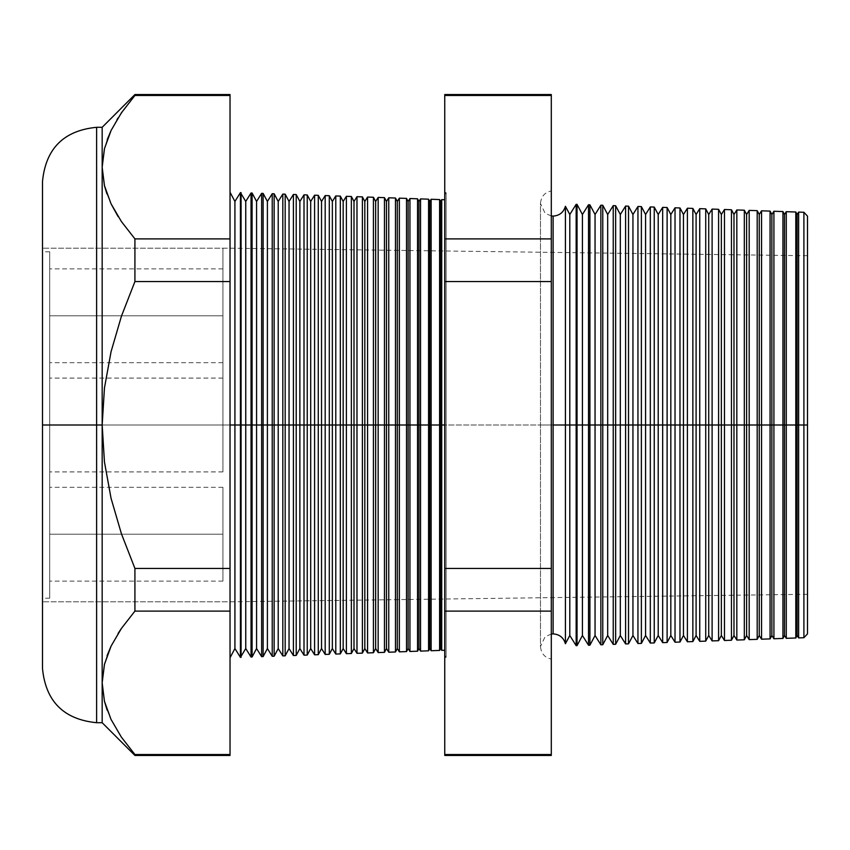 <?xml version="1.0" encoding="UTF-8"?>
<svg xmlns="http://www.w3.org/2000/svg" width="850" height="850" viewBox="0 0 850 850"><rect width="100%" height="100%" fill="white"/><g stroke="black" fill="none" stroke-linecap="round" stroke-linejoin="round"><path stroke-width="0.64" stroke-dasharray="4.25 3.19" d="M222.923 315.786L222.923 362.695L222.923 315.786L49.714 315.786L222.923 315.786L222.923 362.695L222.923 315.786L49.714 315.786L49.714 362.695L49.714 315.786L222.923 315.786L222.923 362.695L222.923 268.876L222.923 362.695L222.923 268.876L222.923 315.786L49.714 315.786L49.714 362.695L49.714 268.876L49.714 362.695L49.714 268.876L49.714 362.695L49.714 315.786L222.923 315.786L222.923 268.876L222.923 315.786L49.714 315.786L49.714 268.876L49.714 315.786L222.923 315.786L222.923 268.876L222.923 315.786M222.923 425L222.923 471.909L222.923 425L49.714 425L222.923 425L222.923 471.909L222.923 425L49.714 425L49.714 471.909L49.714 425L222.923 425L42.5 425L49.714 425L49.714 598.209L49.714 425L42.5 425L42.5 598.209L42.5 425L222.923 425L222.923 248.179L222.923 425L42.5 425L42.5 248.179L42.5 601.821L42.5 425L222.923 425L222.923 248.179L222.923 471.909L222.923 378.091L222.923 471.909L222.923 378.091L222.923 425L42.5 425L42.5 248.179L42.5 601.821L42.5 251.791L42.5 598.209L42.5 425L49.714 425L49.714 251.791L49.714 598.209L49.714 378.091L49.714 471.909L49.714 378.091L49.714 471.909L49.714 425L222.923 425L222.923 378.091L222.923 425L49.714 425L49.714 378.091L49.714 425L222.923 425L222.923 378.091L222.923 425M222.923 534.214L222.923 581.124L222.923 534.214L49.714 534.214L222.923 534.214L222.923 581.124L222.923 534.214L49.714 534.214L49.714 581.124L49.714 534.214L222.923 534.214L222.923 581.124L222.923 487.305L222.923 581.124L222.923 487.305L222.923 534.214L49.714 534.214L49.714 581.124L49.714 487.305L49.714 581.124L49.714 487.305L49.714 581.124L49.714 534.214L222.923 534.214L222.923 487.305L222.923 534.214L49.714 534.214L49.714 487.305L49.714 534.214L222.923 534.214L222.923 487.305L222.923 534.214M111.106 203.936L104.486 185.799L102.17 167.184L102.17 127.298L102.17 425L96.624 425L96.624 127.298L96.624 425L42.5 425L42.5 181.422L42.5 601.821L42.5 425L230.031 425L230.031 192.249L230.031 425L807.5 425L803.898 425L803.898 212.288L803.898 425L797.13 425L797.13 214.508L797.13 425L795.802 425L795.802 212.011L795.802 425L784.497 425L784.497 214.508L784.497 425L782.935 425L782.935 211.565L782.935 425L771.874 425L771.874 214.508L771.874 425L770.068 425L770.068 211.108L770.068 425L759.241 425L759.241 214.508L759.241 425L757.191 425L757.191 210.662L757.191 425L746.608 425L746.608 214.508L746.608 425L744.324 425L744.324 210.216L744.324 425L733.986 425L733.986 214.508L733.986 425L731.457 425L731.457 209.759L731.457 425L721.352 425L721.352 214.508L721.352 425L718.59 425L718.59 209.312L718.59 425L708.719 425L708.719 214.508L708.719 425L705.723 425L705.723 208.866L705.723 425L696.097 425L696.097 214.508L696.097 425L692.856 425L692.856 208.409L692.856 425L683.464 425L683.464 214.508L683.464 425L679.979 425L679.979 207.963L679.979 425L670.831 425L670.831 214.508L670.831 425L667.112 425L667.112 207.517L667.112 425L658.208 425L658.208 214.508L658.208 425L654.245 425L654.245 207.071L654.245 425L645.575 425L645.575 214.508L645.575 425L641.378 425L641.378 206.614L641.378 425L632.942 425L632.942 214.508L632.942 425L628.511 425L628.511 206.167L628.511 425L620.319 425L620.319 214.508L620.319 425L615.644 425L615.644 205.721L615.644 425L607.686 425L607.686 214.508L607.686 425L602.767 425L602.767 205.264L602.767 425L595.053 425L595.053 214.508L595.053 425L589.9 425L589.9 204.818L589.9 425L582.42 425L582.42 214.508L582.42 425L577.033 425L577.033 204.372L577.033 425L569.798 425L569.798 214.508L569.798 425L565.42 425L565.42 206.274L565.42 643.726L565.42 425L553.106 425L553.106 216.102L553.106 425L565.42 425L565.42 206.274M49.714 534.214L49.714 487.305L49.714 534.214M49.714 425L49.714 378.091L49.714 425M49.714 315.786L49.714 268.876L49.714 315.786M553.106 425L553.106 633.898L553.106 425L540.472 425L551.299 425L551.299 659.026L551.299 425L551.299 659.026L551.299 425L540.472 425L553.106 425L553.106 633.898L553.106 425L540.472 425L551.299 425L551.299 190.974L551.299 659.026L551.299 190.974L551.299 425L551.299 190.974L551.299 425L540.472 425L553.106 425L553.106 216.102L553.106 425M798.628 212.107L798.628 425L798.628 212.107M786.271 211.682L786.271 425L786.271 211.682M773.914 211.246L773.914 425L773.914 211.246M761.547 210.811L761.547 425L761.547 210.811M749.19 210.386L749.19 425L749.19 210.386M736.833 209.95L736.833 425L736.833 209.95M724.466 209.514L724.466 425L724.466 209.514M712.109 209.089L712.109 425L712.109 209.089M699.752 208.654L699.752 425L699.752 208.654M687.395 208.229L687.395 425L687.395 208.229M675.028 207.793L675.028 425L675.028 207.793M662.671 207.357L662.671 425L662.671 207.357M650.314 206.933L650.314 425L650.314 206.933M637.946 206.497L637.946 425L637.946 206.497M625.589 206.061L625.589 425L625.589 206.061M613.232 205.636L613.232 425L613.232 205.636M600.865 205.201L600.865 425L600.865 205.201M588.508 204.776L588.508 425L588.508 204.776M576.151 204.34L576.151 425L576.151 204.34M42.5 181.422L42.5 425L230.031 425L230.031 601.821L230.031 425L807.5 425L807.5 216.155L807.5 425L230.031 425L240.433 425L240.433 657.379L240.433 192.621L240.433 425L251.037 425L251.037 657.018L251.037 192.982L251.037 425L261.63 425L261.63 656.646L261.63 193.354L261.63 425L272.223 425L272.223 656.274L272.223 193.726L272.223 425L282.816 425L282.816 655.903L282.816 194.097L282.816 425L293.409 425L293.409 655.531L293.409 194.469L293.409 425L304.002 425L304.002 655.169L304.002 194.831L304.002 425L314.596 425L314.596 654.798L314.596 195.202L314.596 425L325.189 425L325.189 654.426L325.189 195.574L325.189 425L335.782 425L335.782 654.054L335.782 195.946L335.782 425L346.386 425L346.386 653.682L346.386 196.318L346.386 425L356.979 425L356.979 653.31L356.979 196.69L356.979 425L367.572 425L367.572 652.949L367.572 197.051L367.572 425L378.165 425L378.165 652.577L378.165 197.423L378.165 425L388.758 425L388.758 652.205L388.758 197.795L388.758 425L399.351 425L399.351 651.833L399.351 198.167L399.351 425L409.944 425L409.944 651.461L409.944 198.539L409.944 425L420.538 425L420.538 651.1L420.538 198.9L420.538 425L431.131 425L431.131 650.728L431.131 199.272L431.131 425L440.598 425L440.598 648.55L440.598 201.45L440.598 425L444.752 425L444.752 650.25L444.752 192.567L444.752 425L446.123 425L446.123 192.621L446.123 425L444.752 425L446.123 425L446.123 657.379L446.123 425L444.752 425L444.752 655.18L444.752 194.82L444.752 425L446.123 425L446.123 192.621L446.123 425L444.752 425L446.123 425L446.123 657.379L446.123 425L444.752 425L444.752 657.433L444.752 199.75L444.752 425L441.734 425L441.734 199.644L441.734 425L439.599 425L439.599 199.569L439.599 425L429.781 425L429.781 201.45L429.781 425L428.57 425L428.57 199.187L428.57 425L418.954 425L418.954 201.45L418.954 425L417.541 425L417.541 198.804L417.541 425L408.127 425L408.127 201.45L408.127 425L406.513 425L406.513 198.411L406.513 425L397.301 425L397.301 201.45L397.301 425L395.484 425L395.484 198.029L395.484 425L386.474 425L386.474 201.45L386.474 425L384.455 425L384.455 197.646L384.455 425L375.647 425L375.647 201.45L375.647 425L373.426 425L373.426 197.264L373.426 425L364.82 425L364.82 201.45L364.82 425L362.387 425L362.387 196.871L362.387 425L354.004 425L354.004 201.45L354.004 425L351.358 425L351.358 196.488L351.358 425L343.177 425L343.177 201.45L343.177 425L340.329 425L340.329 196.106L340.329 425L332.35 425L332.35 201.45L332.35 425L329.301 425L329.301 195.723L329.301 425L321.523 425L321.523 201.45L321.523 425L318.272 425L318.272 195.33L318.272 425L310.696 425L310.696 201.45L310.696 425L307.243 425L307.243 194.947L307.243 425L299.869 425L299.869 201.45L299.869 425L296.214 425L296.214 194.565L296.214 425L289.043 425L289.043 201.45L289.043 425L285.175 425L285.175 194.183L285.175 425L278.216 425L278.216 201.45L278.216 425L274.146 425L274.146 193.789L274.146 425L267.399 425L267.399 201.45L267.399 425L263.118 425L263.118 193.407L263.118 425L256.572 425L256.572 201.45L256.572 425L252.089 425L252.089 193.024L252.089 425L245.746 425L245.746 201.45L245.746 425L241.06 425L241.06 192.642L241.06 425L234.919 425L234.919 201.45L234.919 425L230.031 425L230.031 601.821L230.031 425L42.5 425L42.5 668.578M96.624 722.702L96.624 127.298M565.42 643.726L565.42 425L576.151 425L576.151 645.66L576.151 425L588.508 425L588.508 645.224L588.508 425L600.865 425L600.865 644.799L600.865 425L613.232 425L613.232 644.364L613.232 425L625.589 425L625.589 643.939L625.589 425L637.946 425L637.946 643.503L637.946 425L650.314 425L650.314 643.067L650.314 425L662.671 425L662.671 642.643L662.671 425L675.028 425L675.028 642.207L675.028 425L687.395 425L687.395 641.771L687.395 425L699.752 425L699.752 641.346L699.752 425L712.109 425L712.109 640.911L712.109 425L724.466 425L724.466 640.486L724.466 425L736.833 425L736.833 640.05L736.833 425L749.19 425L749.19 639.614L749.19 425L761.547 425L761.547 639.189L761.547 425L773.914 425L773.914 638.754L773.914 425L786.271 425L786.271 638.318L786.271 425L795.802 425L795.802 637.989L795.802 425L797.13 425L797.13 635.492L797.13 425L803.898 425L803.898 637.713L803.898 425L807.5 425L42.5 425L42.5 248.179L42.5 601.821L42.5 248.179L42.5 425L102.17 425L104.465 387.929L111.063 351.677L121.444 316.158L134.916 281.573L134.916 238.893L230.031 238.893L134.916 238.893L134.916 281.573L230.031 281.573L134.916 281.573L121.444 316.158L111.063 351.677L104.465 387.929L102.17 425L102.17 722.702L102.17 682.816L104.486 701.431L102.17 682.816L102.17 425L104.454 461.996L102.17 425L102.17 167.184L104.444 148.75L110.999 130.656L121.369 112.869L134.916 95.476L230.031 95.476L230.031 568.427L134.916 568.427L121.444 533.842L111.042 498.249L104.454 461.996L111.042 498.249L121.444 533.842L134.916 568.427L230.031 568.427L230.031 611.107L134.916 611.107L134.916 568.427L134.916 611.107L230.031 611.107L230.031 754.524L134.916 754.524L121.444 737.247L111.106 719.567L104.486 701.431M782.935 425L782.935 638.435L782.935 425M770.068 425L770.068 638.892L770.068 425M757.191 425L757.191 639.338L757.191 425M744.324 425L744.324 639.784L744.324 425M731.457 425L731.457 640.241L731.457 425M718.59 425L718.59 640.688L718.59 425M705.723 425L705.723 641.134L705.723 425M692.856 425L692.856 641.591L692.856 425M679.979 425L679.979 642.037L679.979 425M667.112 425L667.112 642.483L667.112 425M654.245 425L654.245 642.929L654.245 425M641.378 425L641.378 643.386L641.378 425M628.511 425L628.511 643.832L628.511 425M615.644 425L615.644 644.279L615.644 425M602.767 425L602.767 644.736L602.767 425M589.9 425L589.9 645.182L589.9 425M577.033 425L577.033 645.628L577.033 425M439.599 425L439.599 650.431L439.599 425M428.57 425L428.57 650.813L428.57 425M417.541 425L417.541 651.196L417.541 425M406.513 425L406.513 651.589L406.513 425M395.484 425L395.484 651.971L395.484 425M384.455 425L384.455 652.354L384.455 425M373.426 425L373.426 652.736L373.426 425M362.387 425L362.387 653.129L362.387 425M351.358 425L351.358 653.512L351.358 425M340.329 425L340.329 653.894L340.329 425M329.301 425L329.301 654.277L329.301 425M318.272 425L318.272 654.67L318.272 425M307.243 425L307.243 655.053L307.243 425M296.214 425L296.214 655.435L296.214 425M285.175 425L285.175 655.817L285.175 425M274.146 425L274.146 656.211L274.146 425M263.118 425L263.118 656.593L263.118 425M252.089 425L252.089 656.976L252.089 425M241.06 425L241.06 657.358L241.06 425M117.704 215.889L118.235 216.739M111.052 646.181L118.097 633.473M121.369 628.501L134.916 611.107L121.359 628.511M111.106 719.567L121.444 737.247L134.916 754.524L134.916 755.448L134.916 754.524L230.031 754.524L230.031 755.448M230.031 94.552L230.031 95.476L134.916 95.476L134.916 94.552L134.916 95.476L117.959 118.065M444.752 755.448L444.752 238.893L551.299 238.893L551.299 95.476L444.752 95.476L444.752 754.524L551.299 754.524L551.299 238.893L551.299 755.448M798.628 637.893L798.628 425L798.628 637.893M230.031 425L230.031 192.249L230.031 425M807.5 633.845L807.5 255.722L807.5 633.845M444.752 447.78L444.752 657.433L444.752 447.78M230.031 754.524L230.031 95.476M551.299 94.552L551.299 238.893L444.752 238.893L444.752 94.552M551.299 754.524L444.752 754.524M444.752 611.107L551.299 611.107L444.752 611.107M444.752 568.427L551.299 568.427L444.752 568.427M444.752 281.573L551.299 281.573L444.752 281.573M444.752 95.476L551.299 95.476M96.624 425L96.624 722.702L96.624 425M42.5 425L42.5 668.578L42.5 425M107.217 139.644L107.004 140.239M106.909 140.526L104.465 148.654M117.056 119.531L111.063 130.539M107.142 710.133L111.063 719.472M107.111 655.584L104.465 664.286M118.426 632.952L111.063 646.159M106.866 193.726L111.063 203.83M234.919 425L234.919 648.55L234.919 425M245.746 425L245.746 648.55L245.746 425M256.572 425L256.572 648.55L256.572 425M267.399 425L267.399 648.55L267.399 425M278.216 425L278.216 648.55L278.216 425M289.043 425L289.043 648.55L289.043 425M299.869 425L299.869 648.55L299.869 425M310.696 425L310.696 648.55L310.696 425M321.523 425L321.523 648.55L321.523 425M332.35 425L332.35 648.55L332.35 425M343.177 425L343.177 648.55L343.177 425M354.004 425L354.004 648.55L354.004 425M364.82 425L364.82 648.55L364.82 425M375.647 425L375.647 648.55L375.647 425M386.474 425L386.474 648.55L386.474 425M397.301 425L397.301 648.55L397.301 425M408.127 425L408.127 648.55L408.127 425M418.954 425L418.954 648.55L418.954 425M429.781 425L429.781 648.55L429.781 425M441.734 425L441.734 650.356L441.734 425M444.752 425L444.752 194.82L444.752 425M569.798 425L569.798 635.492L569.798 425M582.42 425L582.42 635.492L582.42 425M595.053 425L595.053 635.492L595.053 425M607.686 425L607.686 635.492L607.686 425M620.319 425L620.319 635.492L620.319 425M632.942 425L632.942 635.492L632.942 425M645.575 425L645.575 635.492L645.575 425M658.208 425L658.208 635.492L658.208 425M670.831 425L670.831 635.492L670.831 425M683.464 425L683.464 635.492L683.464 425M696.097 425L696.097 635.492L696.097 425M708.719 425L708.719 635.492L708.719 425M721.352 425L721.352 635.492L721.352 425M733.986 425L733.986 635.492L733.986 425M746.608 425L746.608 635.492L746.608 425M759.241 425L759.241 635.492L759.241 425M771.874 425L771.874 635.492L771.874 425M784.497 425L784.497 635.492L784.497 425M222.923 362.695L49.714 362.695L222.923 362.695M222.923 471.909L49.714 471.909L222.923 471.909M222.923 581.124L49.714 581.124L222.923 581.124M49.714 598.209L42.5 598.209M807.5 255.722L230.031 248.179L42.5 248.179L222.923 248.179M807.5 594.278L230.031 601.821L42.5 601.821L222.923 601.821M49.714 251.791L42.5 251.791M222.923 378.091L49.714 378.091L222.923 378.091M222.923 487.305L49.714 487.305L222.923 487.305M222.923 268.876L49.714 268.876L222.923 268.876M551.299 634.026L545.062 636.788L540.472 646.531L540.472 425L540.472 646.531C541.163 653.544 544.765 657.709 551.299 659.026M444.752 655.18L446.123 657.379L444.752 657.433M444.752 192.567L446.123 192.621L444.752 194.82M551.299 215.974L545.062 213.212L540.472 203.469L540.472 425L540.472 203.469C541.163 196.456 544.765 192.291 551.299 190.974"/><path stroke-width="1.27" d="M551.299 215.974L553.106 216.102C559.481 215.666 563.582 212.394 565.42 206.274L565.42 425L565.42 206.274L565.42 425L553.106 425L553.106 216.102L553.106 633.898L553.106 425L565.42 425L565.42 643.726L565.42 425L576.151 425L576.151 204.34L576.151 425L588.508 425L588.508 204.776L588.508 425L600.865 425L600.865 205.201L600.865 425L613.232 425L613.232 205.636L613.232 425L625.589 425L625.589 206.061L625.589 425L637.946 425L637.946 206.497L637.946 425L650.314 425L650.314 206.933L650.314 425L662.671 425L662.671 207.357L662.671 425L675.028 425L675.028 207.793L675.028 425L687.395 425L687.395 208.229L687.395 425L699.752 425L699.752 208.654L699.752 425L712.109 425L712.109 209.089L712.109 425L724.466 425L724.466 209.514L724.466 425L736.833 425L736.833 209.95L736.833 425L749.19 425L749.19 210.386L749.19 425L761.547 425L761.547 210.811L761.547 425L773.914 425L773.914 211.246L773.914 425L786.271 425L786.271 211.682L786.271 425L798.628 425L798.628 212.107L798.628 425L807.5 425L807.5 216.155L807.5 633.845L807.5 425L803.898 425L803.898 212.288L803.898 425L798.628 425L798.628 637.893L798.628 425L797.13 425L797.13 214.508L797.13 425L795.802 425L795.802 212.011L795.802 425L786.271 425L786.271 638.318L786.271 425L784.497 425L784.497 214.508L784.497 425L782.935 425L782.935 211.565L782.935 425L773.914 425L773.914 638.754L773.914 425L771.874 425L771.874 214.508L771.874 425L770.068 425L770.068 211.108L770.068 425L761.547 425L761.547 639.189L761.547 425L759.241 425L759.241 214.508L759.241 425L757.191 425L757.191 210.662L757.191 425L749.19 425L749.19 639.614L749.19 425L746.608 425L746.608 214.508L746.608 425L744.324 425L744.324 210.216L744.324 425L736.833 425L736.833 640.05L736.833 425L733.986 425L733.986 214.508L733.986 425L731.457 425L731.457 209.759L731.457 425L724.466 425L724.466 640.486L724.466 425L721.352 425L721.352 214.508L721.352 425L718.59 425L718.59 209.312L718.59 425L712.109 425L712.109 640.911L712.109 425L708.719 425L708.719 214.508L708.719 425L705.723 425L705.723 208.866L705.723 425L699.752 425L699.752 641.346L699.752 425L696.097 425L696.097 214.508L696.097 425L692.856 425L692.856 208.409L692.856 425L687.395 425L687.395 641.771L687.395 425L683.464 425L683.464 214.508L683.464 425L679.979 425L679.979 207.963L679.979 425L675.028 425L675.028 642.207L675.028 425L670.831 425L670.831 214.508L670.831 425L667.112 425L667.112 207.517L667.112 425L662.671 425L662.671 642.643L662.671 425L658.208 425L658.208 214.508L658.208 425L654.245 425L654.245 207.071L654.245 425L650.314 425L650.314 643.067L650.314 425L645.575 425L645.575 214.508L645.575 425L641.378 425L641.378 206.614L641.378 425L637.946 425L637.946 643.503L637.946 425L632.942 425L632.942 214.508L632.942 425L628.511 425L628.511 206.167L628.511 425L625.589 425L625.589 643.939L625.589 425L620.319 425L620.319 214.508L620.319 425L615.644 425L615.644 205.721L615.644 425L613.232 425L613.232 644.364L613.232 425L607.686 425L607.686 214.508L607.686 425L602.767 425L602.767 205.264L602.767 425L600.865 425L600.865 644.799L600.865 425L595.053 425L595.053 214.508L595.053 425L589.9 425L589.9 204.818L589.9 425L588.508 425L588.508 645.224L588.508 425L582.42 425L582.42 214.508L582.42 425L577.033 425L577.033 204.372L576.151 645.66L576.151 425L569.798 425L569.798 214.508L569.798 425L565.42 425L565.42 643.726C563.582 637.606 559.481 634.334 553.106 633.898L551.299 634.026M553.106 425L553.106 633.898L553.106 425M441.734 425L444.752 425L441.734 425L441.734 199.644L441.734 425L440.598 425L440.598 201.45L440.598 425L441.734 425L441.734 650.356L441.734 425M439.599 425L440.598 425L440.598 648.55L440.598 425L439.599 425L439.599 199.569L439.599 425L431.131 425L431.131 199.272L431.131 425L439.599 425L439.599 650.431L439.599 425M429.781 425L431.131 425L431.131 650.728L431.131 425L429.781 425L429.781 201.45L429.781 425L428.57 425L429.781 425L429.781 648.55L429.781 425M230.031 192.249L234.919 201.45L240.433 192.621L245.746 201.45L251.037 192.982L252.089 193.024L256.572 201.45L261.63 193.354L263.118 193.407L267.399 201.45L272.223 193.726L274.146 193.789L278.216 201.45L282.816 194.097L285.175 194.183L289.043 201.45L293.409 194.469L296.214 194.565L299.869 201.45L304.002 194.831L307.243 194.947L310.696 201.45L314.596 195.202L318.272 195.33L321.523 201.45L325.189 195.574L329.301 195.723L332.35 201.45L335.782 195.946L340.329 196.106L343.177 201.45L346.386 196.318L351.358 196.488L354.004 201.45L356.979 196.69L362.387 196.871L364.82 201.45L367.572 197.051L373.426 197.264L375.647 201.45L378.165 197.423L384.455 197.646L386.474 201.45L388.758 197.795L395.484 198.029L397.301 201.45L399.351 198.167L406.513 198.411L408.127 201.45L409.944 198.539L417.541 198.804L418.954 201.45L420.538 198.9L420.538 425L418.954 425L418.954 648.55L418.954 425L417.541 425L417.541 651.196L417.541 425L409.944 425L409.944 198.539L409.944 425L408.127 425L408.127 648.55L408.127 425L406.513 425L406.513 651.589L406.513 425L399.351 425L399.351 198.167L399.351 425L397.301 425L397.301 648.55L397.301 425L395.484 425L395.484 651.971L395.484 425L388.758 425L388.758 197.795L388.758 425L386.474 425L386.474 648.55L386.474 425L384.455 425L384.455 652.354L384.455 425L378.165 425L378.165 197.423L378.165 425L375.647 425L375.647 648.55L375.647 425L373.426 425L373.426 652.736L373.426 425L367.572 425L367.572 197.051L367.572 425L364.82 425L364.82 648.55L364.82 425L362.387 425L362.387 653.129L362.387 425L356.979 425L356.979 196.69L356.979 425L354.004 425L354.004 648.55L354.004 425L351.358 425L351.358 653.512L351.358 425L346.386 425L346.386 196.318L346.386 425L343.177 425L343.177 648.55L343.177 425L340.329 425L340.329 653.894L340.329 425L335.782 425L335.782 195.946L335.782 425L332.35 425L332.35 648.55L332.35 425L329.301 425L329.301 654.277L329.301 425L325.189 425L325.189 195.574L325.189 425L321.523 425L321.523 648.55L321.523 425L318.272 425L318.272 654.67L318.272 425L314.596 425L314.596 195.202L314.596 425L310.696 425L310.696 648.55L310.696 425L307.243 425L307.243 655.053L307.243 425L304.002 425L304.002 194.831L304.002 425L299.869 425L299.869 648.55L299.869 425L296.214 425L296.214 655.435L296.214 425L293.409 425L293.409 194.469L293.409 425L289.043 425L289.043 648.55L289.043 425L285.175 425L285.175 655.817L285.175 425L282.816 425L282.816 194.097L282.816 425L278.216 425L278.216 648.55L278.216 425L274.146 425L274.146 656.211L274.146 425L272.223 425L272.223 193.726L272.223 425L267.399 425L267.399 648.55L267.399 425L263.118 425L263.118 656.593L263.118 425L261.63 425L261.63 193.354L261.63 425L256.572 425L256.572 648.55L256.572 425L252.089 425L252.089 656.976L251.037 192.982L251.037 425L245.746 425L245.746 648.55L245.746 425L241.06 425L241.06 657.358L240.433 192.621L240.433 425L234.919 425L234.919 648.55L234.919 425L230.031 425L234.919 425L234.919 201.45L234.919 425L241.06 425L241.06 192.642L241.06 425L245.746 425L245.746 201.45L245.746 425L252.089 425L252.089 193.024L252.089 425L256.572 425L256.572 201.45L256.572 425L263.118 425L263.118 193.407L263.118 425L267.399 425L267.399 201.45L267.399 425L274.146 425L274.146 193.789L274.146 425L278.216 425L278.216 201.45L278.216 425L285.175 425L285.175 194.183L285.175 425L289.043 425L289.043 201.45L289.043 425L296.214 425L296.214 194.565L296.214 425L299.869 425L299.869 201.45L299.869 425L307.243 425L307.243 194.947L307.243 425L310.696 425L310.696 201.45L310.696 425L318.272 425L318.272 195.33L318.272 425L321.523 425L321.523 201.45L321.523 425L329.301 425L329.301 195.723L329.301 425L332.35 425L332.35 201.45L332.35 425L340.329 425L340.329 196.106L340.329 425L343.177 425L343.177 201.45L343.177 425L351.358 425L351.358 196.488L351.358 425L354.004 425L354.004 201.45L354.004 425L362.387 425L362.387 196.871L362.387 425L364.82 425L364.82 201.45L364.82 425L373.426 425L373.426 197.264L373.426 425L375.647 425L375.647 201.45L375.647 425L384.455 425L384.455 197.646L384.455 425L386.474 425L386.474 201.45L386.474 425L395.484 425L395.484 198.029L395.484 425L397.301 425L397.301 201.45L397.301 425L406.513 425L406.513 198.411L406.513 425L408.127 425L408.127 201.45L408.127 425L417.541 425L417.541 198.804L417.541 425L418.954 425L418.954 201.45L418.954 425L420.538 425L420.538 198.9L428.57 199.187L428.57 425L428.57 199.187L429.781 201.45L431.131 199.272L439.599 199.569L440.598 201.45L441.734 199.644L444.752 199.75M104.465 185.714L102.17 167.184L102.17 722.702L102.17 425L104.465 387.929L111.063 351.677L121.444 316.158L134.916 281.573L134.916 238.893L121.369 221.499L110.999 203.713L104.444 185.619L102.17 167.184L104.486 148.569L111.106 130.433L121.444 112.752L134.916 95.476L230.031 95.476L230.031 94.552L134.916 94.552L134.916 95.476L121.444 112.752L111.106 130.433L104.486 148.569L102.17 167.184L104.444 185.619L110.999 203.713L121.369 221.499L134.916 238.893L230.031 238.893L134.916 238.893L134.916 281.573L230.031 281.573L134.916 281.573L121.444 316.158L111.063 351.677L104.465 387.929L102.17 425L104.454 461.996L111.042 498.249L121.444 533.842L134.916 568.427L230.031 568.427L134.916 568.427L134.916 611.107L230.031 611.107L134.916 611.107L121.444 628.394L111.106 646.064L104.486 664.201L102.17 682.816L104.444 701.25L110.999 719.344L121.369 737.131L134.916 754.524L230.031 754.524L134.916 754.524L134.916 755.448L230.031 755.448L230.031 95.476L134.916 95.476L134.916 94.552L102.17 127.298L96.624 127.298L96.624 722.702C63.761 719.482 45.719 701.441 42.5 668.578L42.5 181.422L42.5 425L96.624 425L96.624 127.298L96.624 425L102.17 425L102.17 127.298L102.17 167.184L104.465 148.654M420.538 425L428.57 425L420.538 425L420.538 651.1L420.538 425M565.42 206.274L569.798 214.508L576.151 204.34L577.033 204.372L582.42 214.508L588.508 204.776L589.9 204.818L595.053 214.508L600.865 205.201L602.767 205.264L607.686 214.508L613.232 205.636L615.644 205.721L620.319 214.508L625.589 206.061L628.511 206.167L632.942 214.508L637.946 206.497L641.378 206.614L645.575 214.508L650.314 206.933L654.245 207.071L658.208 214.508L662.671 207.357L667.112 207.517L670.831 214.508L675.028 207.793L679.979 207.963L683.464 214.508L687.395 208.229L692.856 208.409L696.097 214.508L699.752 208.654L705.723 208.866L708.719 214.508L712.109 209.089L718.59 209.312L721.352 214.508L724.466 209.514L731.457 209.759L733.986 214.508L736.833 209.95L744.324 210.216L746.608 214.508L749.19 210.386L757.191 210.662L759.241 214.508L761.547 210.811L770.068 211.108L771.874 214.508L773.914 211.246L782.935 211.565L784.497 214.508L786.271 211.682L795.802 212.011L797.13 214.508L798.628 212.107L803.898 212.288L807.5 216.155M565.42 643.726L569.798 635.492L569.798 425L569.798 635.492L576.151 645.66L577.033 645.628L577.033 425L577.033 645.628L582.42 635.492L582.42 425L582.42 635.492L588.508 645.224L589.9 645.182L589.9 425L589.9 645.182L595.053 635.492L595.053 425L595.053 635.492L600.865 644.799L602.767 644.736L602.767 425L602.767 644.736L607.686 635.492L607.686 425L607.686 635.492L613.232 644.364L615.644 644.279L615.644 425L615.644 644.279L620.319 635.492L620.319 425L620.319 635.492L625.589 643.939L628.511 643.832L628.511 425L628.511 643.832L632.942 635.492L632.942 425L632.942 635.492L637.946 643.503L641.378 643.386L641.378 425L641.378 643.386L645.575 635.492L645.575 425L645.575 635.492L650.314 643.067L654.245 642.929L654.245 425L654.245 642.929L658.208 635.492L658.208 425L658.208 635.492L662.671 642.643L667.112 642.483L667.112 425L667.112 642.483L670.831 635.492L670.831 425L670.831 635.492L675.028 642.207L679.979 642.037L679.979 425L679.979 642.037L683.464 635.492L683.464 425L683.464 635.492L687.395 641.771L692.856 641.591L692.856 425L692.856 641.591L696.097 635.492L696.097 425L696.097 635.492L699.752 641.346L705.723 641.134L705.723 425L705.723 641.134L708.719 635.492L708.719 425L708.719 635.492L712.109 640.911L718.59 640.688L718.59 425L718.59 640.688L721.352 635.492L721.352 425L721.352 635.492L724.466 640.486L731.457 640.241L731.457 425L731.457 640.241L733.986 635.492L733.986 425L733.986 635.492L736.833 640.05L744.324 639.784L744.324 425L744.324 639.784L746.608 635.492L746.608 425L746.608 635.492L749.19 639.614L757.191 639.338L757.191 425L757.191 639.338L759.241 635.492L759.241 425L759.241 635.492L761.547 639.189L770.068 638.892L770.068 425L770.068 638.892L771.874 635.492L771.874 425L771.874 635.492L773.914 638.754L782.935 638.435L782.935 425L782.935 638.435L784.497 635.492L784.497 425L784.497 635.492L786.271 638.318L795.802 637.989L795.802 425L795.802 637.989L797.13 635.492L797.13 425L797.13 635.492L798.628 637.893L803.898 637.713L803.898 425L803.898 637.713L807.5 633.845M230.031 657.751L234.919 648.55L240.433 657.379L240.433 425L240.433 657.379L245.746 648.55L251.037 657.018L251.037 425L251.037 657.018L252.089 656.976L256.572 648.55L261.63 656.646L261.63 425L261.63 656.646L263.118 656.593L267.399 648.55L272.223 656.274L272.223 425L272.223 656.274L274.146 656.211L278.216 648.55L282.816 655.903L282.816 425L282.816 655.903L285.175 655.817L289.043 648.55L293.409 655.531L293.409 425L293.409 655.531L296.214 655.435L299.869 648.55L304.002 655.169L304.002 425L304.002 655.169L307.243 655.053L310.696 648.55L314.596 654.798L314.596 425L314.596 654.798L318.272 654.67L321.523 648.55L325.189 654.426L325.189 425L325.189 654.426L329.301 654.277L332.35 648.55L335.782 654.054L335.782 425L335.782 654.054L340.329 653.894L343.177 648.55L346.386 653.682L346.386 425L346.386 653.682L351.358 653.512L354.004 648.55L356.979 653.31L356.979 425L356.979 653.31L362.387 653.129L364.82 648.55L367.572 652.949L367.572 425L367.572 652.949L373.426 652.736L375.647 648.55L378.165 652.577L378.165 425L378.165 652.577L384.455 652.354L386.474 648.55L388.758 652.205L388.758 425L388.758 652.205L395.484 651.971L397.301 648.55L399.351 651.833L399.351 425L399.351 651.833L406.513 651.589L408.127 648.55L409.944 651.461L409.944 425L409.944 651.461L417.541 651.196L418.954 648.55L420.538 651.1L428.57 650.813L428.57 425L428.57 650.813L429.781 648.55L431.131 650.728L439.599 650.431L440.598 648.55L441.734 650.356L444.752 650.25M134.916 238.893L121.444 221.606L134.916 238.893M118.235 216.739L111.052 203.819M104.486 701.431L107.142 710.133M96.624 722.702L102.17 722.702L134.916 755.448L134.916 754.524L121.369 737.131L110.999 719.344L104.444 701.25L102.17 682.816L104.444 664.381L111.052 646.181M118.097 633.473L121.391 628.469M551.299 95.476L551.299 754.524L551.299 94.552L444.752 94.552L444.752 95.476L551.299 95.476L444.752 95.476L444.752 238.893L444.752 95.476M104.465 664.286L102.17 682.816L104.486 664.201L111.106 646.064L121.444 628.394L134.916 611.107L134.916 568.427L121.444 533.842L111.042 498.249L104.454 461.996L102.17 425L96.624 425L96.624 722.702L96.624 425L42.5 425L42.5 181.422C45.719 148.559 63.761 130.518 96.624 127.298M444.752 754.524L444.752 238.893L551.299 238.893L444.752 238.893L444.752 281.573L551.299 281.573L444.752 281.573L444.752 568.427L551.299 568.427L444.752 568.427L444.752 611.107L551.299 611.107L444.752 611.107L444.752 754.524L551.299 754.524L444.752 754.524L444.752 755.448L551.299 755.448L551.299 754.524M230.031 95.476L230.031 754.524M42.5 425L42.5 668.578L42.5 425M111.063 130.539L107.217 139.644M117.959 118.065L117.056 119.531M111.063 646.159L107.111 655.584M121.359 628.511L118.426 632.952M111.063 203.83L117.704 215.889M104.486 185.799L106.866 193.726"/></g></svg>
